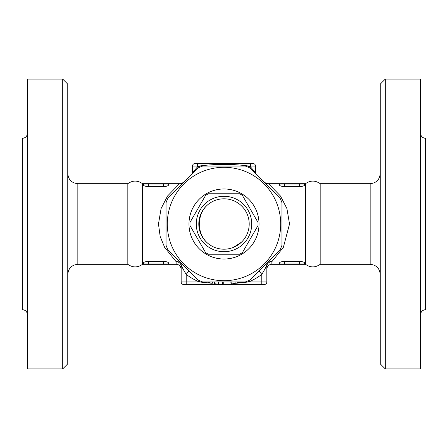 <?xml version="1.0" encoding="UTF-8"?>
<svg xmlns="http://www.w3.org/2000/svg" width="448" height="448" viewBox="0 0 448 448"><rect width="100%" height="100%" fill="white"/><g stroke="black" fill="none" stroke-linecap="round" stroke-linejoin="round"><path stroke-width="0.67" d="M27.44 314.72C27.143 311.657 25.463 309.977 22.4 309.68L22.4 138.32C25.463 138.023 27.143 136.343 27.44 133.28M27.44 292.264L27.401 284.62M27.339 285.443L27.294 286.395M27.278 287.258L27.294 288.187M27.339 289.391L27.406 290.791M27.44 164.198L27.406 157.192M27.339 158.609L27.294 159.813M27.278 160.742L27.294 161.605M27.339 162.557L27.406 163.475M62.72 368.9L67.76 363.86L67.76 84.14L62.72 79.1L62.72 368.9L27.44 368.9L27.44 79.1L62.72 79.1M127.826 183.68C132.72 180.242 137.62 180.242 142.514 183.68L142.514 264.32C137.62 267.758 132.72 267.758 127.826 264.32L127.826 183.68L77.84 183.68C71.719 183.081 68.359 179.721 67.76 173.6M168.56 184.962C168.297 185.858 166.617 186.407 163.52 186.62L148.4 186.62C145.303 186.407 143.623 185.858 143.36 184.962L168.56 184.962L168.554 183.68L179.508 183.68L167.502 196.067L161.078 208.6L158.474 224L160.171 236.443L164.629 247.341L176.12 261.666A5.04 4.71 180 0 1 181.16 266.37M266.84 266.37A5.04 4.71 180 0 1 271.88 261.666L283.371 247.341L289.526 224L286.922 208.6L280.498 196.062L268.492 183.68L279.44 183.68L279.44 184.962C279.703 185.858 281.383 186.407 284.48 186.62L284.48 184.94L299.6 184.94L299.6 183.68L280.7 183.68A1.26 1.26 0 0 0 279.44 184.94L284.48 184.94L284.48 183.68M304.64 183.68L303.38 183.68A1.26 1.26 0 0 1 304.64 184.94L299.6 184.94L299.6 186.62C302.697 186.407 304.377 185.858 304.64 184.962L304.634 183.68L305.486 183.68L305.486 264.32L304.64 264.32L304.64 263.038C304.377 262.142 302.697 261.593 299.6 261.38L299.6 263.06L284.48 263.06L284.48 264.32L304.64 264.32M279.44 264.32L280.7 264.32A1.26 1.26 0 0 1 279.44 263.06L284.48 263.06L284.48 261.38C281.383 261.593 279.703 262.142 279.44 263.038L279.446 264.32L271.555 264.32L271.88 264.258L271.88 261.666L268.906 261.061M179.088 261.055L176.12 261.666L176.12 264.258L176.439 264.32L168.56 264.32L168.56 263.038C168.297 262.142 166.617 261.587 163.52 261.38L163.52 263.06L148.4 263.06L148.4 264.32L167.3 264.32A1.26 1.26 0 0 0 168.56 263.06L163.52 263.06L163.52 264.32M168.56 184.94A1.26 1.26 0 0 0 167.3 183.68L144.62 183.68A1.26 1.26 0 0 0 143.36 184.94L143.36 183.68L144.62 183.68A1.26 1.26 0 0 0 143.36 184.94L143.36 184.962M142.514 264.32L143.366 264.32L143.36 263.038C143.623 262.142 145.303 261.593 148.4 261.38L165.452 261.531M299.6 186.62L284.48 186.62M284.48 261.38L299.6 261.38M320.174 183.68L370.16 183.68L370.16 264.32L320.174 264.32L320.174 183.68C315.28 180.242 310.38 180.242 305.486 183.68M380.24 224L380.24 363.86L385.28 368.9L385.28 79.1L380.24 84.14L380.24 224M385.28 368.9L420.56 368.9L420.56 79.1L385.28 79.1M420.56 283.746L420.56 292.264M420.56 314.72C420.857 311.657 422.537 309.977 425.6 309.68L425.6 138.32C422.537 138.023 420.857 136.343 420.56 133.28M420.56 155.736L420.644 162.764M420.689 162.058L420.711 161.515M420.56 292.23L420.644 289.666M420.689 288.73L420.711 288.086M168.56 183.68L167.317 183.68M148.4 186.62L148.4 183.68L163.52 183.68L163.52 186.62M143.36 264.32L148.4 264.32M143.36 263.038L143.36 263.06A1.26 1.26 0 0 0 144.62 264.32L144.603 264.32M167.759 264.23L168.56 264.32M304.64 184.94A1.26 1.26 0 0 0 303.38 183.68L299.6 183.68M280.241 183.77L279.44 183.68M303.839 183.77L303.397 183.68M303.839 264.23L303.38 264.32A1.26 1.26 0 0 0 304.64 263.06L299.6 263.06L299.6 264.32L280.683 264.32M206.539 205.828C201.841 210.554 199.455 216.614 199.382 224C199.455 231.398 201.846 237.451 206.539 242.172M233.654 247.279L241.461 242.172M268.794 183.736A7.56 7.538 -46.9 0 1 263.984 182.017M199.802 167.199L199.31 166.04A63 63 0 0 0 197.54 166.824L192.5 172.682L192.5 166.04A2.52 2.52 0 0 1 195.02 163.52L252.98 163.52A2.52 2.52 0 0 1 255.5 166.04L255.5 172.682A5.04 5.04 0 0 0 255.59 173.622A5.04 5.04 0 0 1 255.5 172.682L250.46 166.824L249.934 167.972M250.46 163.52L250.46 166.824A63 63 0 0 0 248.69 166.04L248.198 167.199M252.98 163.52A2.52 2.52 0 0 1 255.5 166.04L248.69 166.04C232.221 163.806 215.762 163.806 199.31 166.04L197.54 166.04L197.54 163.52M192.5 166.04L197.54 166.04L198.072 167.972M192.5 172.682A5.04 5.04 0 0 1 192.41 173.622M166.04 225.025L166.04 223.21M281.96 223.49L281.96 224.717M202.731 166.04L245.269 166.04A61.74 61.74 0 0 1 249.945 167.978L280.022 198.055A61.74 61.74 0 0 1 281.96 202.731L281.96 245.269A61.74 61.74 0 0 1 280.022 249.945L249.945 280.022A61.74 61.74 0 0 1 245.269 281.96L202.731 281.96A61.74 61.74 0 0 1 198.055 280.022L167.978 249.945A61.74 61.74 0 0 1 166.04 245.269L166.04 202.731A61.74 61.74 0 0 1 167.978 198.055L198.055 167.978A61.74 61.74 0 0 1 202.731 166.04M245.7 276.382A56.7 56.7 0 0 0 258.518 179.015A56.7 56.7 0 0 0 167.787 216.597A56.7 56.7 0 0 0 245.7 276.382M259.028 224A35.028 35.028 0 0 1 206.489 254.335A35.028 35.028 0 0 1 206.483 193.665A35.028 35.028 0 0 1 259.028 224M208.415 193.76L239.585 193.76A34.02 34.02 0 0 1 242.396 195.384L257.981 222.376A34.02 34.02 0 0 1 257.981 225.624L242.396 252.616A34.02 34.02 0 0 1 239.585 254.24L208.415 254.24A34.02 34.02 0 0 1 205.604 252.616L190.019 225.624A34.02 34.02 0 0 1 190.019 222.376L205.604 195.384A34.02 34.02 0 0 1 208.415 193.76L239.585 193.76M239.585 254.24L208.415 254.24M205.604 252.616L190.019 225.624M257.981 225.624L242.396 252.616M242.396 195.384L257.981 222.376M190.019 222.376L205.604 195.384M251.72 224A27.72 27.72 0 0 0 210.14 199.993A27.72 27.72 0 0 0 210.14 248.007A27.72 27.72 0 0 0 251.72 224M249.2 224A25.2 25.2 0 0 1 211.4 245.823A25.2 25.2 0 0 1 211.4 202.177A25.2 25.2 0 0 1 249.2 224M231.454 284.021L224.336 284.48M214.592 281.96L214.312 283.702L218.226 284.206L218.439 281.96M241.293 281.954L231.56 284.004M208.275 282.397L212.24 283.326C214.911 283.814 214.911 283.814 212.24 283.326L212.514 281.96M222.488 281.96L222.421 284.458L218.226 284.206M220.209 284.362L220.758 284.39M223.748 281.96L223.737 284.48L222.421 284.458M179.206 183.736A7.56 7.538 -133.1 0 0 184.016 182.017M188.871 270.838L186.2 274.4A63 63 0 0 0 199.31 281.96L199.802 280.801M180.522 262.489A5.04 5.04 0 0 1 181.16 264.947C181.698 266.566 183.378 269.718 186.2 274.4L186.2 284.48L264.32 284.48A2.52 2.52 0 0 0 266.84 281.96L248.69 281.96A63 63 0 0 0 261.8 274.4L259.129 270.838M248.198 280.801L248.69 281.96L236.158 283.248M261.8 284.48L261.8 274.4C264.622 269.718 266.302 266.566 266.84 264.947A5.04 5.04 0 0 1 267.478 262.489M181.16 264.947L181.16 281.96L199.31 281.96L211.842 283.242M271.566 264.32C271.286 264.051 266.767 265.21 266.84 269.287A5.04 5.034 180 0 1 271.88 264.258M176.12 264.258A5.04 5.034 180 0 1 181.16 269.287C180.774 266.274 179.194 264.617 176.434 264.32M181.16 281.96A2.52 2.52 0 0 0 183.68 284.48L186.2 284.48M266.84 264.947L266.84 281.96M127.826 264.32L77.84 264.32L77.84 183.68M148.4 261.38L148.4 263.06L143.36 263.06A1.26 1.26 0 0 0 144.62 264.32L144.161 264.23M303.38 264.32A1.26 1.26 0 0 0 304.64 263.06M235.01 281.96L235.29 283.416M239.826 281.96L239.932 282.346M230.838 281.96L231.084 284.066M77.84 264.32C71.719 264.919 68.359 268.279 67.76 274.4M142.514 183.68L143.36 183.68M320.174 264.32C315.28 267.758 310.38 267.758 305.486 264.32M370.16 264.32C376.281 264.919 379.641 268.279 380.24 274.4M370.16 183.68C376.281 183.081 379.641 179.721 380.24 173.6M167.3 183.68L167.759 183.77M144.161 183.77L144.62 183.68M280.7 264.32L280.241 264.23M263.626 181.703C263.598 182.246 268.492 184.302 268.498 183.68M231.039 281.529L231.347 284.032M179.502 183.68C179.48 184.307 184.374 182.263 184.374 181.703"/></g></svg>
